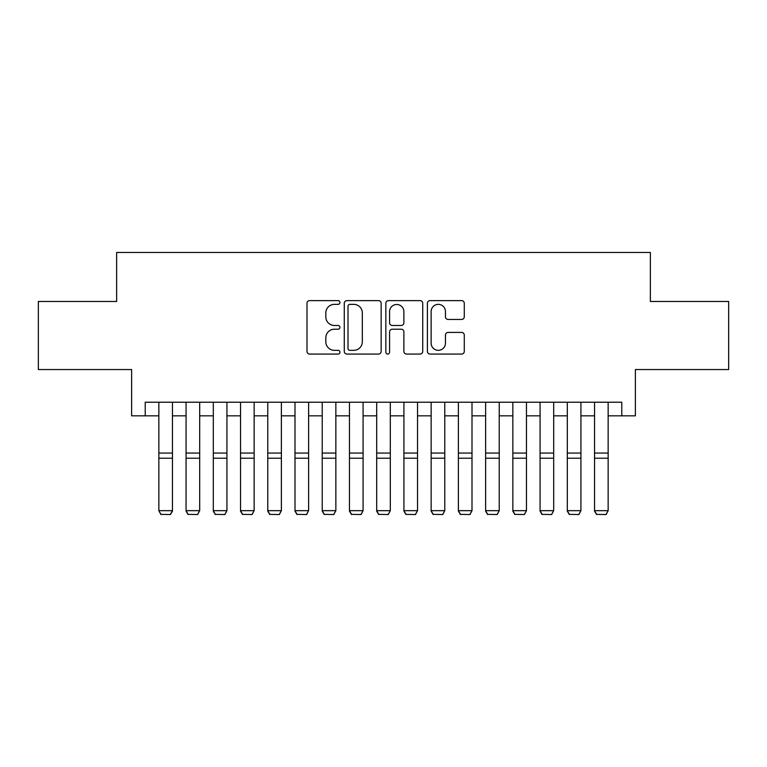 <?xml version="1.0" encoding="UTF-8"?>
<svg xmlns="http://www.w3.org/2000/svg" width="767" height="767" viewBox="0 0 767 767"><rect width="100%" height="100%" fill="white"/><g stroke="black" fill="none" stroke-linecap="round" stroke-linejoin="round"><path stroke-width="1.15" d="M339.934 302.486A1.87 1.87 0 0 0 338.065 300.616L309.657 300.616A2.675 2.675 0 0 0 306.992 303.291L306.992 351.401A2.675 2.675 0 0 0 309.657 354.066L338.065 354.066A1.87 1.87 0 0 0 339.934 352.197A1.87 1.87 0 0 0 338.065 350.327L334.383 350.327A8.552 8.552 0 0 1 325.831 341.775L325.831 337.768A8.552 8.552 0 0 1 334.383 329.216L338.065 329.216A1.87 1.87 0 0 0 339.934 327.346A1.87 1.87 0 0 0 338.065 325.467L334.383 325.467A8.552 8.552 0 0 1 325.831 316.915L325.831 312.907A8.552 8.552 0 0 1 334.383 304.355L338.065 304.355A1.87 1.87 0 0 0 339.934 302.486M461.619 319.455A2.675 2.675 0 0 0 464.284 316.781L464.284 303.291A2.675 2.675 0 0 0 461.619 300.616L430.076 300.616A2.675 2.675 0 0 0 427.401 303.291L427.401 351.401A2.675 2.675 0 0 0 430.076 354.066L461.619 354.066A2.675 2.675 0 0 0 464.284 351.401L464.284 335.093A2.675 2.675 0 0 0 461.619 332.418L448.12 332.418A2.675 2.675 0 0 0 445.445 335.093L445.445 343.175A7.152 7.152 0 0 1 438.293 350.327A7.152 7.152 0 0 1 431.14 343.175L431.14 311.507A7.152 7.152 0 0 1 438.293 304.355A7.152 7.152 0 0 1 445.445 311.507L445.445 316.781A2.675 2.675 0 0 0 448.12 319.455L461.619 319.455M145.231 415.839L145.231 402.224L621.769 402.224L621.769 415.839L635.383 415.839L635.383 369.55L728.65 369.55L728.65 301.469L650.358 301.469L650.358 252.458L116.642 252.458L116.642 301.469L38.35 301.469L38.35 369.55L131.617 369.55L131.617 415.839L158.846 415.839M381.161 303.291A2.675 2.675 0 0 0 378.486 300.616L346.952 300.616A2.675 2.675 0 0 0 344.278 303.291L344.278 351.401A2.675 2.675 0 0 0 346.952 354.066L378.486 354.066A2.675 2.675 0 0 0 381.161 351.401L381.161 303.291M388.514 300.616L420.048 300.616A2.675 2.675 0 0 1 422.722 303.291L422.722 351.401A2.675 2.675 0 0 1 420.048 354.066L406.558 354.066A2.675 2.675 0 0 1 403.883 351.401L403.883 331.89A2.675 2.675 0 0 0 401.208 329.216L392.253 329.216A2.675 2.675 0 0 0 389.578 331.89L389.578 352.197A1.87 1.87 0 0 1 387.709 354.066A1.87 1.87 0 0 1 385.839 352.197L385.839 303.291A2.675 2.675 0 0 1 388.514 300.616M172.46 415.839L186.074 415.839M199.688 415.839L213.312 415.839M226.927 415.839L240.541 415.839M254.155 415.839L267.769 415.839M281.384 415.839L294.998 415.839M308.612 415.839L322.226 415.839M335.85 415.839L349.464 415.839M363.079 415.839L376.693 415.839M390.307 415.839L403.921 415.839M417.536 415.839L431.15 415.839M444.774 415.839L458.388 415.839M472.002 415.839L485.616 415.839M499.231 415.839L512.845 415.839M526.459 415.839L540.073 415.839M553.688 415.839L567.312 415.839M580.926 415.839L594.54 415.839M608.154 415.839L621.769 415.839M349.886 304.355A1.87 1.87 0 0 0 348.017 306.225L348.017 348.458A1.87 1.87 0 0 0 349.886 350.327L353.76 350.327A8.552 8.552 0 0 0 362.321 341.775L362.321 312.907A8.552 8.552 0 0 0 353.76 304.355L349.886 304.355M403.883 311.642A7.152 7.152 0 0 0 396.731 304.489A7.152 7.152 0 0 0 389.578 311.642L389.578 322.802A2.675 2.675 0 0 0 392.253 325.467L401.208 325.467A2.675 2.675 0 0 0 403.883 322.802L403.883 311.642M172.46 402.224L172.46 511.158L170.418 514.542L160.888 514.35L170.418 514.542M160.888 514.542L158.846 510.669L172.46 510.669L170.418 514.35M158.846 402.224L158.846 510.669L160.888 514.35M186.074 511.158L188.116 514.542L186.074 510.669L199.688 510.669L197.646 514.542L188.116 514.35L197.646 514.542M213.312 511.158L215.354 514.542L213.312 510.669L226.927 510.669L224.884 514.542L215.354 514.35L224.884 514.542M240.541 511.158L242.583 514.542L240.541 510.669L254.155 510.669L252.113 514.542L242.583 514.35L252.113 514.542M267.769 511.158L269.811 514.542L267.769 510.669L281.384 510.669L279.341 514.542L269.811 514.35L279.341 514.542M199.688 402.224L199.688 510.669L197.646 514.35M186.074 402.224L186.074 510.669L188.116 514.35M226.927 402.224L226.927 510.669L224.884 514.35M213.312 402.224L213.312 510.669L215.354 514.35M254.155 402.224L254.155 510.669L252.113 514.35M240.541 402.224L240.541 510.669L242.583 514.35M281.384 402.224L281.384 510.669L279.341 514.35M267.769 402.224L267.769 510.669L269.811 514.35M294.998 511.158L297.04 514.542L294.998 510.669L308.612 510.669L306.57 514.542L297.04 514.35L306.57 514.542M308.612 402.224L308.612 510.669L306.57 514.35M294.998 402.224L294.998 510.669L297.04 514.35M322.226 511.158L324.268 514.542L322.226 510.669L335.85 510.669L333.808 514.542L324.268 514.35L333.808 514.542M335.85 402.224L335.85 510.669L333.808 514.35M322.226 402.224L322.226 510.669L324.268 514.35M349.464 511.158L351.507 514.542L349.464 510.669L363.079 510.669L361.036 514.542L351.507 514.35L361.036 514.542M363.079 402.224L363.079 510.669L361.036 514.35M349.464 402.224L349.464 510.669L351.507 514.35M376.693 511.158L378.735 514.542L376.693 510.669L390.307 510.669L388.265 514.542L378.735 514.35L388.265 514.542M390.307 402.224L390.307 510.669L388.265 514.35M376.693 402.224L376.693 510.669L378.735 514.35M403.921 511.158L405.964 514.542L403.921 510.669L417.536 510.669L415.493 514.542L405.964 514.35L415.493 514.542M417.536 402.224L417.536 510.669L415.493 514.35M403.921 402.224L403.921 510.669L405.964 514.35M431.15 511.158L433.192 514.542L431.15 510.669L444.774 510.669L442.732 514.542L433.192 514.35L442.732 514.542M444.774 402.224L444.774 510.669L442.732 514.35M431.15 402.224L431.15 510.669L433.192 514.35M458.388 511.158L460.43 514.542L458.388 510.669L472.002 510.669L469.96 514.542L460.43 514.35L469.96 514.542M472.002 402.224L472.002 510.669L469.96 514.35M458.388 402.224L458.388 510.669L460.43 514.35M485.616 511.158L487.659 514.542L485.616 510.669L499.231 510.669L497.189 514.542L487.659 514.35L497.189 514.542M499.231 402.224L499.231 510.669L497.189 514.35M485.616 402.224L485.616 510.669L487.659 514.35M512.845 511.158L514.887 514.542L512.845 510.669L526.459 510.669L524.417 514.542L514.887 514.35L524.417 514.542M526.459 402.224L526.459 510.669L524.417 514.35M512.845 402.224L512.845 510.669L514.887 514.35M540.073 511.158L542.116 514.542L540.073 510.669L553.688 510.669L551.646 514.542L542.116 514.35L551.646 514.542M553.688 402.224L553.688 510.669L551.646 514.35M540.073 402.224L540.073 510.669L542.116 514.35M567.312 511.158L569.354 514.542L567.312 510.669L580.926 510.669L578.884 514.542L569.354 514.35L578.884 514.542M580.926 402.224L580.926 510.669L578.884 514.35M567.312 402.224L567.312 510.669L569.354 514.35M594.54 511.158L596.582 514.542L594.54 510.669L608.154 510.669L606.112 514.542L596.582 514.35L606.112 514.542M608.154 402.224L608.154 510.669L606.112 514.35M594.54 402.224L594.54 510.669L596.582 514.35M172.46 453.057L158.846 453.057M172.46 458.215L158.846 458.215M199.688 453.057L186.074 453.057M199.688 458.215L186.074 458.215M226.927 453.057L213.312 453.057M226.927 458.215L213.312 458.215M254.155 453.057L240.541 453.057M254.155 458.215L240.541 458.215M281.384 453.057L267.769 453.057M281.384 458.215L267.769 458.215M308.612 453.057L294.998 453.057M308.612 458.215L294.998 458.215M335.85 453.057L322.226 453.057M335.85 458.215L322.226 458.215M363.079 453.057L349.464 453.057M363.079 458.215L349.464 458.215M390.307 453.057L376.693 453.057M390.307 458.215L376.693 458.215M417.536 453.057L403.921 453.057M417.536 458.215L403.921 458.215M444.774 453.057L431.15 453.057M444.774 458.215L431.15 458.215M472.002 453.057L458.388 453.057M472.002 458.215L458.388 458.215M499.231 453.057L485.616 453.057M499.231 458.215L485.616 458.215M526.459 453.057L512.845 453.057M526.459 458.215L512.845 458.215M553.688 453.057L540.073 453.057M553.688 458.215L540.073 458.215M580.926 453.057L567.312 453.057M580.926 458.215L567.312 458.215M608.154 453.057L594.54 453.057M608.154 458.215L594.54 458.215"/></g></svg>

